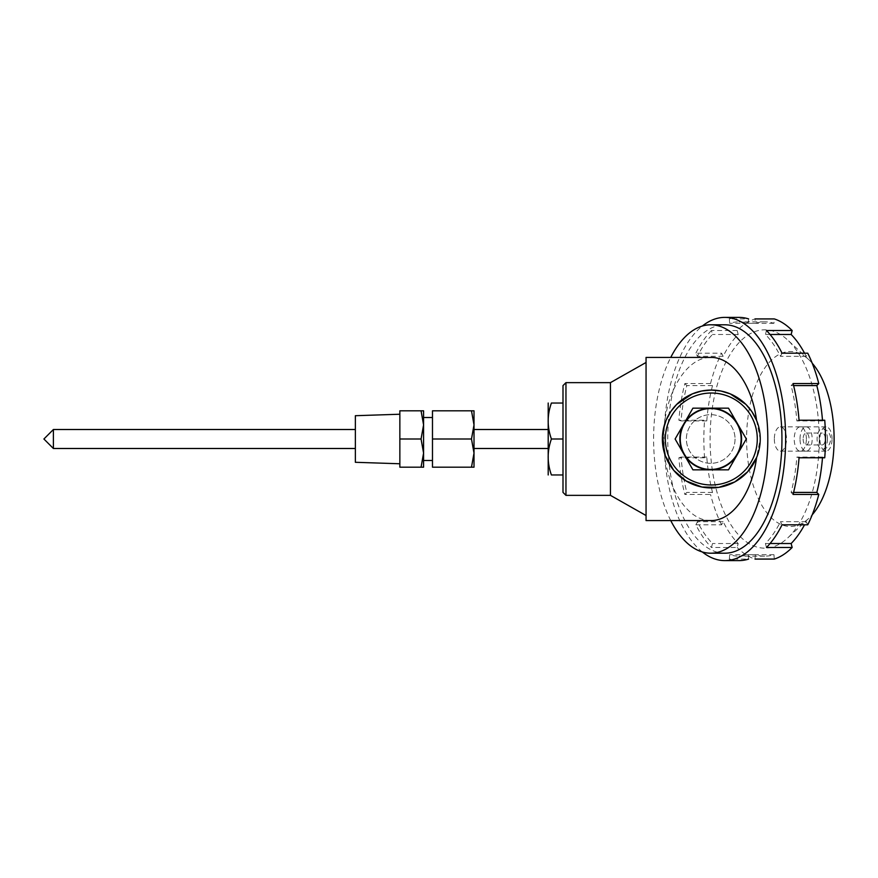 <?xml version="1.0" encoding="UTF-8"?>
<svg xmlns="http://www.w3.org/2000/svg" width="878" height="878" viewBox="0 0 878 878"><rect width="100%" height="100%" fill="white"/><g stroke="black" fill="none" stroke-linecap="round" stroke-linejoin="round"><path stroke-width="0.66" stroke-dasharray="4.39 3.29" d="M355.36 462.289L355.36 415.711M355.36 439L355.36 448.493L355.36 439M421.067 439L423.58 453.092L423.58 424.908L421.067 439L399.852 439L399.852 410.816L421.067 410.816L423.58 424.908L423.58 410.816L421.067 410.816M421.067 467.184L423.58 467.184L423.58 453.092L421.067 467.184L399.852 467.184L399.852 439M423.58 439L423.58 460.5L423.58 439M471.486 439L432.481 439L432.481 410.816L471.486 410.816L474.01 424.908L471.486 439L474.01 453.092L471.486 467.184L474.01 467.184L474.01 410.816L471.486 410.816M471.486 467.184L432.481 467.184L432.481 439M474.01 439L474.01 429.507L474.01 439M548.168 403.112L548.168 474.888M565.959 382.643L565.959 495.357M562.996 492.393L562.996 385.607M610.451 382.643L610.451 495.357M562.996 474.965L562.996 403.035L562.996 474.965L551.417 474.965C547.093 462.98 547.093 450.985 551.417 439C547.093 427.015 547.093 415.02 551.417 403.035L562.996 403.035M756.562 420.364L760.249 439L756.562 457.636M740.823 439A30.104 30.104 0 0 1 695.661 465.077A30.104 30.104 0 0 1 695.661 412.923A30.104 30.104 0 0 1 740.823 439A30.104 30.104 0 0 1 695.661 465.077A30.104 30.104 0 0 1 695.661 412.923A30.104 30.104 0 0 1 740.823 439M766.461 547.477L765.451 543.515A117.169 58.585 -90 0 0 780.487 521.675L782.057 524.814M770.072 543.515L765.451 543.515M807.749 524.814L806.169 521.675A117.169 58.585 90 0 1 804.544 524.814M806.169 521.675L780.487 521.675M793.097 494.446L791.111 492.415A117.169 58.585 -90 0 0 796.851 457.087L799.046 457.767M793.602 492.415L791.111 492.415M824.738 457.767L822.543 457.087A117.169 58.585 90 0 1 822.488 457.767M822.543 457.087L796.851 457.087M799.046 420.233L796.851 420.913A117.169 58.585 -90 0 0 791.111 385.585L793.097 383.554M822.488 420.233A117.169 58.585 90 0 1 822.543 420.913L824.738 420.233M822.543 420.913L796.851 420.913M793.602 385.585L791.111 385.585M782.057 353.186L780.487 356.325A117.169 58.585 -90 0 0 765.451 334.485L766.461 330.523M804.544 353.186A117.169 58.585 90 0 1 806.169 356.325L807.749 353.186M806.169 356.325L780.487 356.325M770.072 334.485L765.451 334.485M748.616 318.923L748.254 323.313A117.169 58.585 -90 0 0 738.969 321.831A117.169 58.585 -90 0 0 729.684 323.313L729.333 318.923L748.616 318.923M737.169 330.523L711.476 330.523L712.486 334.485A117.169 58.585 -90 0 0 697.461 356.325L695.881 353.186L721.573 353.186L723.143 356.325A117.169 58.585 90 0 1 738.178 334.485L737.169 330.523A121.614 60.812 90 0 1 755.014 318.923L755.376 323.313A117.169 58.585 90 0 1 764.661 321.831A117.169 58.585 90 0 1 773.946 323.313L774.297 318.923M773.946 323.313L748.254 323.313M755.376 323.313L729.684 323.313M738.969 317.386A121.614 60.812 -90 0 0 729.333 318.923M738.178 334.485L712.486 334.485M723.143 356.325L697.461 356.325M711.476 330.523A121.614 60.812 -90 0 0 695.881 353.186M684.851 383.554L686.826 385.585A117.169 58.585 -90 0 0 681.087 420.913L678.892 420.233L704.584 420.233L706.779 420.913A117.169 58.585 90 0 1 712.519 385.585L710.532 383.554L684.851 383.554A121.614 60.812 -90 0 0 678.892 420.233M712.519 385.585L686.826 385.585M706.779 420.913L681.087 420.913M678.892 457.767L681.087 457.087A117.169 58.585 -90 0 0 686.826 492.415L684.851 494.446L710.532 494.446L712.519 492.415A117.169 58.585 90 0 1 706.779 457.087L704.584 457.767L678.892 457.767A121.614 60.812 -90 0 0 684.851 494.446M706.779 457.087L681.087 457.087M712.519 492.415L686.826 492.415M695.881 524.814L697.461 521.675A117.169 58.585 -90 0 0 712.486 543.515L711.476 547.477L737.169 547.477L738.178 543.515A117.169 58.585 90 0 1 723.143 521.675L721.573 524.814L695.881 524.814A121.614 60.812 -90 0 0 711.476 547.477M723.143 521.675L697.461 521.675M738.178 543.515L712.486 543.515M702.301 551.955A121.614 60.812 90 0 1 664.031 439A121.614 60.812 90 0 1 702.301 326.045M710.532 383.554A121.614 60.812 90 0 1 721.573 353.186M704.584 457.767A121.614 60.812 90 0 1 704.584 420.233M721.573 524.814A121.614 60.812 90 0 1 710.532 494.446M774.297 559.077L773.946 554.687A117.169 58.585 90 0 1 764.661 556.169A117.169 58.585 90 0 1 755.376 554.687L755.014 559.077A121.614 60.812 90 0 1 737.169 547.477M729.333 559.077L729.684 554.687A117.169 58.585 -90 0 0 738.969 556.169A117.169 58.585 -90 0 0 748.254 554.687L748.616 559.077L729.333 559.077A121.614 60.812 -90 0 0 738.969 560.614M755.376 554.687L729.684 554.687M773.946 554.687L748.254 554.687M746.311 439L728.51 469.829L692.918 469.829L675.116 439L692.918 408.171L728.51 408.171L746.311 439M735.04 439A24.321 24.321 0 0 1 698.548 460.061A24.321 24.321 0 0 1 698.548 417.939A24.321 24.321 0 0 1 735.04 439A24.321 24.321 0 0 1 698.548 460.061A24.321 24.321 0 0 1 698.548 417.939A24.321 24.321 0 0 1 735.04 439M53.393 429.507L53.393 448.493M562.996 439L551.417 439M646.054 439L646.054 515.529L646.054 439M827.471 439A10.382 5.191 -90 0 0 822.949 428.705A10.382 5.191 -90 0 0 817.089 439A10.382 5.191 -90 0 0 822.949 449.295A10.382 5.191 -90 0 0 827.471 439M819.317 439A5.937 2.963 -90 0 0 822.28 444.937A5.937 2.963 -90 0 0 825.254 439A5.937 2.963 -90 0 0 822.28 433.063A5.937 2.963 -90 0 0 819.317 439M803.129 439A5.937 2.963 -90 0 0 806.103 444.937A5.937 2.963 -90 0 0 809.066 439A5.937 2.963 -90 0 0 806.103 433.063A5.937 2.963 -90 0 0 803.129 439M800.023 439A12.16 6.08 90 0 1 806.103 426.84A12.16 6.08 90 0 1 812.183 439A12.16 6.08 90 0 1 806.103 451.16A12.16 6.08 90 0 1 800.023 439M774.33 439A12.16 6.08 -90 0 0 780.41 451.16A12.16 6.08 -90 0 0 786.49 439A12.16 6.08 -90 0 0 780.41 426.84A12.16 6.08 -90 0 0 774.33 439M832.059 439A12.16 6.08 -90 0 0 825.978 426.84A12.16 6.08 -90 0 0 819.887 439A12.16 6.08 -90 0 0 825.978 451.16A12.16 6.08 -90 0 0 832.059 439M806.366 439A12.16 6.08 -90 0 0 800.286 426.84A12.16 6.08 -90 0 0 794.206 439A12.16 6.08 -90 0 0 800.286 451.16A12.16 6.08 -90 0 0 806.366 439M812.216 363.207A87.504 43.757 -90 0 0 808.792 359.651A87.504 43.757 -90 0 0 746.596 439A87.504 43.757 -90 0 0 808.792 518.349A87.504 43.757 -90 0 0 812.216 514.793M819.24 439A109.157 54.579 -90 0 0 787.665 340.005A109.157 54.579 -90 0 0 710.082 439A109.157 54.579 -90 0 0 787.665 537.994A109.157 54.579 -90 0 0 819.24 439M670.748 520.577A114.206 57.103 90 0 1 670.748 357.423M710.708 520.577C685.509 520.895 663.428 482.648 663.614 439C663.428 395.352 685.509 357.105 710.708 357.423M646.054 357.423L646.054 520.577M724.844 553.206A114.206 57.103 90 0 1 667.741 439A114.206 57.103 90 0 1 724.844 324.794M764.661 321.831L738.969 321.831M764.661 556.169L738.969 556.169M822.949 449.295C827.35 448.515 829.962 445.058 830.786 438.912C830.237 433.359 827.625 429.957 822.949 428.705M806.103 444.937L822.28 444.937M806.103 433.063L822.28 433.063M780.41 451.16L806.103 451.16M780.41 426.84L806.103 426.84M825.978 426.84L800.286 426.84M825.978 451.16L800.286 451.16M808.792 359.651L787.665 340.005M808.792 518.349L787.665 537.994"/><path stroke-width="1.32" d="M399.852 414.229L355.36 415.711L355.36 462.289L399.852 463.771M423.58 424.908L421.067 410.816L423.58 410.816L423.58 453.092L421.067 439L423.58 424.908M421.067 467.184L423.58 453.092L423.58 467.184L399.852 467.184L399.852 439L421.067 439M421.067 410.816L399.852 410.816L399.852 439M474.01 467.184L471.486 467.184L474.01 453.092L474.01 467.184M471.486 439L474.01 424.908L474.01 453.092L471.486 439L432.481 439L432.481 467.184L471.486 467.184M471.486 410.816L474.01 410.816L474.01 424.908L471.486 410.816L432.481 410.816L432.481 439M565.959 439L565.959 382.643L562.996 385.607L562.996 492.393L565.959 495.357L565.959 439M565.959 495.357L610.451 495.357L610.451 382.643L565.959 382.643M760.249 439A48.948 48.948 0 0 0 686.837 396.615A48.948 48.948 0 0 0 686.837 481.385A48.948 48.948 0 0 0 760.249 439M757.286 439A45.974 45.974 0 0 1 688.319 478.817A45.974 45.974 0 0 1 688.319 399.183A45.974 45.974 0 0 1 757.286 439M756.562 457.636L747.639 471.793L734.842 481.901L718.764 487.367L701.917 487.038L686.091 480.935L673.744 470.378L665.326 455.781L662.363 439L663.318 429.397L666.183 420.035L670.792 411.541L676.697 404.396L692.347 393.882L701.687 391.017L711.312 390.051L720.937 391.017L730.266 393.882L745.916 404.396L751.82 411.541L756.562 420.364C751.985 384.355 732 356.929 710.708 357.423L646.054 357.423L646.054 520.577L710.708 520.577C732 521.071 751.985 493.645 756.562 457.636M804.544 524.814A117.169 58.585 90 0 1 791.144 543.515L792.154 547.477L766.461 547.477A121.614 60.812 -90 0 0 782.057 524.814L807.749 524.814A121.614 60.812 90 0 0 818.779 494.446L793.097 494.446A121.614 60.812 -90 0 0 799.046 457.767L824.738 457.767A121.614 60.812 90 0 0 825.463 439A121.614 60.812 90 0 0 824.738 420.233L799.046 420.233A121.614 60.812 -90 0 0 793.097 383.554L818.779 383.554L816.803 385.585A117.169 58.585 90 0 1 822.488 420.233M791.144 543.515L770.072 543.515M822.488 457.767A117.169 58.585 90 0 1 816.803 492.415L818.779 494.446M816.803 492.415L793.602 492.415M816.803 385.585L793.602 385.585M818.779 383.554A121.614 60.812 90 0 0 807.749 353.186L782.057 353.186A121.614 60.812 -90 0 0 766.461 330.523L792.154 330.523L791.144 334.485A117.169 58.585 90 0 1 804.544 353.186M791.144 334.485L770.072 334.485M792.154 330.523A121.614 60.812 90 0 0 774.297 318.923L755.014 318.923M748.616 318.923A121.614 60.812 -90 0 0 738.969 317.386L724.844 317.386A121.614 60.812 90 0 1 785.645 439A121.614 60.812 90 0 1 724.844 560.614A121.614 60.812 90 0 1 702.301 551.955M702.301 326.045A121.614 60.812 90 0 1 724.844 317.386M755.014 559.077L774.297 559.077A121.614 60.812 90 0 0 792.154 547.477M724.844 560.614L738.969 560.614A121.614 60.812 -90 0 0 748.616 559.077M728.51 408.171L736.818 422.559A30.851 30.851 0 0 0 711.904 408.171L728.51 408.171M692.918 408.171L709.523 408.171A30.851 30.851 0 0 0 684.61 422.559L692.918 408.171M675.116 439L683.424 424.612A30.851 30.851 0 0 0 683.424 453.388L675.116 439M746.311 439L738.003 453.388A30.851 30.851 0 0 0 738.003 424.612L746.311 439M736.818 455.441L728.51 469.829L711.904 469.829A30.851 30.851 0 0 0 736.818 455.441L738.003 453.388M692.918 469.829L684.61 455.441A30.851 30.851 0 0 0 709.523 469.829L692.918 469.829M711.904 469.829L709.523 469.829M736.818 422.559L738.003 424.612M709.523 408.171L711.904 408.171M683.424 424.612L684.61 422.559M684.61 455.441L683.424 453.388M355.36 448.493L53.393 448.493L53.393 429.507L355.36 429.507M562.996 474.965L551.417 474.965C547.093 474.965 547.093 474.965 551.417 474.965C547.093 474.965 547.093 474.965 551.417 474.965C547.093 462.98 547.093 450.985 551.417 439C547.093 427.015 547.093 415.02 551.417 403.035C547.093 403.035 547.093 403.035 551.417 403.035C547.093 403.035 547.093 403.035 551.417 403.035L562.996 403.035M548.201 474.965L548.201 403.035M562.996 439L551.417 439M812.216 514.793A87.504 43.757 -90 0 0 834.1 439A87.504 43.757 -90 0 0 812.216 363.207M670.748 357.423A114.206 57.103 90 0 1 710.708 324.794A114.206 57.103 90 0 1 767.811 439A114.206 57.103 90 0 1 710.708 553.206A114.206 57.103 90 0 1 670.748 520.577M710.708 324.794L724.844 324.794A114.206 57.103 90 0 1 781.947 439A114.206 57.103 90 0 1 724.844 553.206L710.708 553.206M432.481 417.5L423.58 417.5M432.481 460.5L423.58 460.5M548.168 429.507L474.01 429.507M548.168 448.493L474.01 448.493M53.393 429.507L43.9 439L53.393 448.493M610.451 495.357L646.054 515.529M610.451 382.643L646.054 362.471"/></g></svg>
